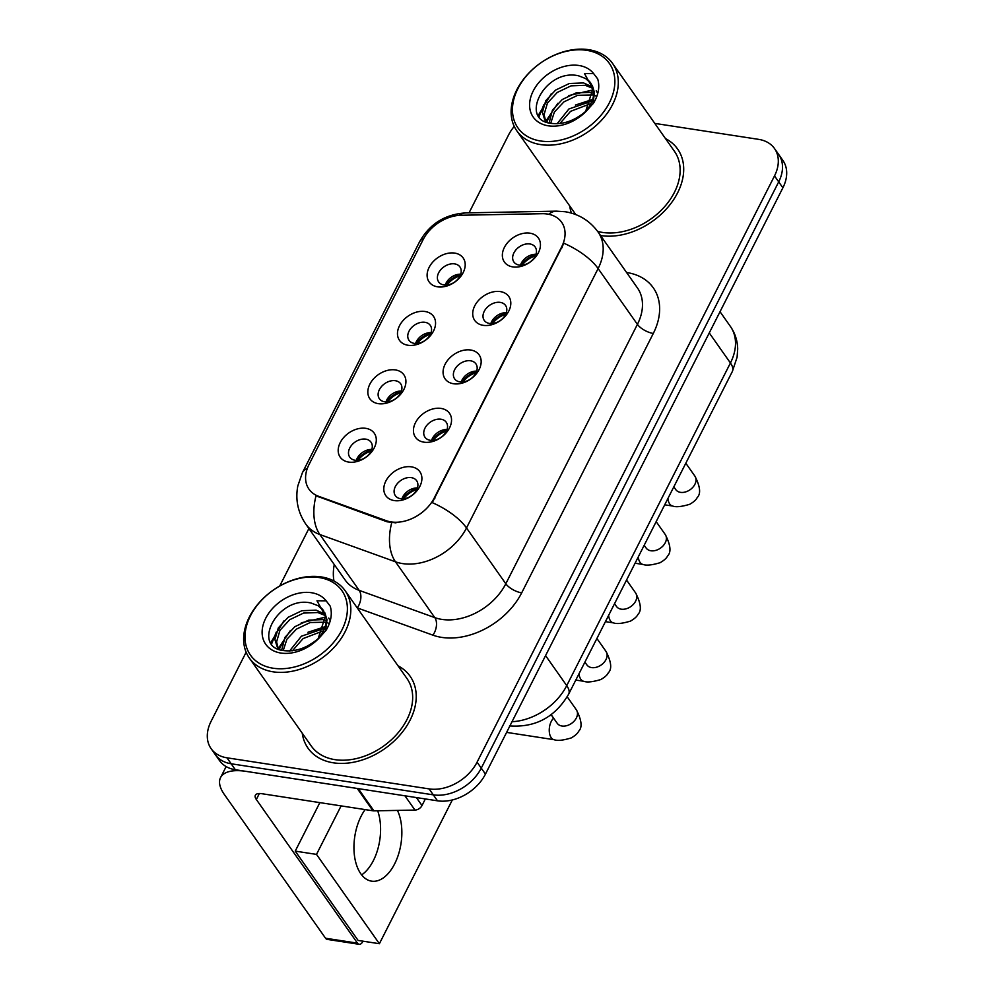 <?xml version="1.0" encoding="UTF-8"?>
<svg xmlns="http://www.w3.org/2000/svg" width="994" height="994" viewBox="0 0 994 994"><rect width="100%" height="100%" fill="white"/><g stroke="black" fill="none" stroke-linecap="round" stroke-linejoin="round"><path stroke-width="1.49" d="M407.962 345.253A20.812 14.873 144.9 0 1 399.501 325.759A20.812 14.873 144.9 0 1 425.072 311.507A20.812 14.873 144.9 0 1 433.533 331.002A20.812 14.873 144.9 0 1 407.962 345.253M425.01 322.304A13.009 9.294 -35.1 0 0 411.243 327.983A13.009 9.294 -35.1 0 0 409.019 340.333A13.009 9.294 -35.1 0 0 414.312 343.39A13.009 9.294 -35.1 0 0 428.079 337.712A13.009 9.294 -35.1 0 0 430.303 325.361A13.009 9.294 -35.1 0 0 425.01 322.304M378.316 403.663A20.812 14.873 144.9 0 1 369.855 384.181A20.812 14.873 144.9 0 1 395.438 369.93A20.812 14.873 144.9 0 1 403.899 389.412A20.812 14.873 144.9 0 1 378.316 403.663M395.376 380.714A13.009 9.294 -35.1 0 0 381.609 386.405A13.009 9.294 -35.1 0 0 379.385 398.756A13.009 9.294 -35.1 0 0 384.678 401.812A13.009 9.294 -35.1 0 0 398.445 396.121A13.009 9.294 -35.1 0 0 400.669 383.771A13.009 9.294 -35.1 0 0 395.376 380.714M348.683 462.086A20.812 14.873 144.9 0 1 340.221 442.591A20.812 14.873 144.9 0 1 365.804 428.339A20.812 14.873 144.9 0 1 374.266 447.834A20.812 14.873 144.9 0 1 348.683 462.086M365.742 439.137A13.009 9.294 -35.1 0 0 351.963 444.815A13.009 9.294 -35.1 0 0 349.751 457.165A13.009 9.294 -35.1 0 0 355.044 460.222A13.009 9.294 -35.1 0 0 368.811 454.544A13.009 9.294 -35.1 0 0 371.023 442.193A13.009 9.294 -35.1 0 0 365.742 439.137M437.596 286.831A20.812 14.873 144.9 0 1 429.135 267.349A20.812 14.873 144.9 0 1 454.718 253.097A20.812 14.873 144.9 0 1 463.179 272.58A20.812 14.873 144.9 0 1 437.596 286.831M454.643 263.882A13.009 9.294 -35.1 0 0 440.876 269.56A13.009 9.294 -35.1 0 0 438.665 281.923A13.009 9.294 -35.1 0 0 443.945 284.98A13.009 9.294 -35.1 0 0 457.725 279.289A13.009 9.294 -35.1 0 0 459.936 266.939A13.009 9.294 -35.1 0 0 454.643 263.882M483.208 325.336A20.812 14.873 144.9 0 1 474.747 305.841A20.812 14.873 144.9 0 1 500.317 291.59A20.812 14.873 144.9 0 1 508.779 311.085A20.812 14.873 144.9 0 1 483.208 325.336M500.255 302.387A13.009 9.294 -35.1 0 0 486.488 308.065A13.009 9.294 -35.1 0 0 484.264 320.416A13.009 9.294 -35.1 0 0 489.557 323.472A13.009 9.294 -35.1 0 0 503.324 317.794A13.009 9.294 -35.1 0 0 505.548 305.444A13.009 9.294 -35.1 0 0 500.255 302.387M453.562 383.759A20.812 14.873 144.9 0 1 445.101 364.264A20.812 14.873 144.9 0 1 470.684 350.012A20.812 14.873 144.9 0 1 479.145 369.495A20.812 14.873 144.9 0 1 453.562 383.759M470.622 360.797A13.009 9.294 -35.1 0 0 456.855 366.488A13.009 9.294 -35.1 0 0 454.631 378.838A13.009 9.294 -35.1 0 0 459.924 381.895A13.009 9.294 -35.1 0 0 473.691 376.217A13.009 9.294 -35.1 0 0 475.902 363.854A13.009 9.294 -35.1 0 0 470.622 360.797M423.929 442.168A20.812 14.873 144.9 0 1 415.467 422.686A20.812 14.873 144.9 0 1 441.05 408.422A20.812 14.873 144.9 0 1 449.512 427.917A20.812 14.873 144.9 0 1 423.929 442.168M440.988 419.219A13.009 9.294 -35.1 0 0 427.209 424.898A13.009 9.294 -35.1 0 0 424.997 437.248A13.009 9.294 -35.1 0 0 430.29 440.305A13.009 9.294 -35.1 0 0 444.057 434.626A13.009 9.294 -35.1 0 0 446.269 422.276A13.009 9.294 -35.1 0 0 440.988 419.219M394.295 500.591A20.812 14.873 144.9 0 1 385.834 481.096A20.812 14.873 144.9 0 1 411.417 466.845A20.812 14.873 144.9 0 1 419.878 486.327A20.812 14.873 144.9 0 1 394.295 500.591M411.342 477.642A13.009 9.294 -35.1 0 0 397.575 483.32A13.009 9.294 -35.1 0 0 395.363 495.671A13.009 9.294 -35.1 0 0 400.644 498.727A13.009 9.294 -35.1 0 0 414.423 493.049A13.009 9.294 -35.1 0 0 416.635 480.686A13.009 9.294 -35.1 0 0 411.342 477.642M512.842 266.914A20.812 14.873 144.9 0 1 504.38 247.431A20.812 14.873 144.9 0 1 529.964 233.18A20.812 14.873 144.9 0 1 538.425 252.662A20.812 14.873 144.9 0 1 512.842 266.914M529.889 243.965A13.009 9.294 -35.1 0 0 516.122 249.656A13.009 9.294 -35.1 0 0 513.91 262.006A13.009 9.294 -35.1 0 0 519.191 265.063A13.009 9.294 -35.1 0 0 532.97 259.384A13.009 9.294 -35.1 0 0 535.182 247.021A13.009 9.294 -35.1 0 0 529.889 243.965M415.579 343.514A13.009 9.294 144.9 0 1 431.073 332.605M385.945 401.924A13.009 9.294 144.9 0 1 401.439 391.015M356.312 460.346A13.009 9.294 144.9 0 1 371.806 449.437M445.225 285.092A13.009 9.294 144.9 0 1 460.707 274.182M490.825 323.597A13.009 9.294 144.9 0 1 506.319 312.688M461.191 382.007A13.009 9.294 144.9 0 1 476.685 371.11M431.558 440.429A13.009 9.294 144.9 0 1 447.051 429.52M401.924 498.839A13.009 9.294 144.9 0 1 417.405 487.942M520.471 265.174A13.009 9.294 144.9 0 1 535.952 254.265M542.152 213.698A35.125 25.098 144.9 0 1 547.359 214.033A35.125 25.098 144.9 0 1 561.635 222.271A35.125 25.098 144.9 0 1 561.635 246.91L434.316 497.87A35.125 25.098 144.9 0 1 386.38 520.732L318.515 496.267A35.125 25.098 144.9 0 1 309.01 489.21A35.125 25.098 144.9 0 1 308.997 464.571L423.121 239.641A35.125 25.098 144.9 0 1 461.079 215.251L542.152 213.698M569.736 205.982A62.448 44.618 -35.1 0 0 571.451 213.114A62.448 44.618 -35.1 0 1 569.736 205.982M600.562 235.541A62.448 44.618 -35.1 0 0 600.873 235.59A62.448 44.618 -35.1 0 0 666.962 208.318A62.448 44.618 -35.1 0 0 677.61 149.025A62.448 44.618 -35.1 0 0 665.483 138.576A62.448 44.618 -35.1 0 1 677.61 149.025A62.448 44.618 -35.1 0 1 666.962 208.318A62.448 44.618 -35.1 0 1 600.873 235.59A62.448 44.618 -35.1 0 1 600.562 235.541M302.263 733.212A62.448 44.618 -35.1 0 0 308.003 748.147A62.448 44.618 -35.1 0 0 333.388 762.82A62.448 44.618 -35.1 0 0 399.489 735.548A62.448 44.618 -35.1 0 0 410.124 676.255A62.448 44.618 -35.1 0 0 397.998 665.806A62.448 44.618 -35.1 0 1 410.124 676.255A62.448 44.618 -35.1 0 1 399.489 735.548A62.448 44.618 -35.1 0 1 333.388 762.82A62.448 44.618 -35.1 0 1 308.003 748.147A62.448 44.618 -35.1 0 1 302.263 733.212M563.884 243.244L432.291 502.641A45.538 18.998 26.9 0 1 466.509 527.951A52.036 37.176 144.9 0 1 402.558 563.586A52.036 37.176 144.9 0 1 395.488 561.809L319.869 534.536A52.036 37.176 144.9 0 1 305.779 524.099L345.08 579.924A52.036 37.176 -35.1 0 0 359.169 590.361L434.8 617.622A52.036 37.176 -35.1 0 0 441.858 619.399A52.036 37.176 -35.1 0 0 505.809 583.764L637.415 324.367A52.036 37.176 -35.1 0 0 637.402 287.875L598.102 232.049A52.036 37.176 144.9 0 1 598.115 268.554A45.538 18.998 -153.1 0 0 563.884 243.244M246.139 652.213L211.113 721.271A39.027 27.882 -35.1 0 0 211.113 748.656L219.5 760.559A39.027 27.882 -35.1 0 0 235.354 769.729L437.497 800.816L433.297 794.852A39.027 27.882 -35.1 0 0 481.27 768.126L778.7 181.852A39.027 27.882 -35.1 0 0 778.7 154.48A39.027 27.882 -35.1 0 1 778.7 181.852L481.27 768.126A39.027 27.882 -35.1 0 1 433.297 794.852L231.167 763.777L433.297 794.852L429.11 788.901A39.027 27.882 -35.1 0 0 477.07 762.174L774.512 175.901A39.027 27.882 -35.1 0 0 774.5 148.528A39.027 27.882 -35.1 0 0 758.646 139.359L654.785 123.393M215.3 754.608A39.027 27.882 -35.1 0 0 231.167 763.777A39.027 27.882 -35.1 0 1 215.3 754.608M395.985 522.869L387.138 521.813L316.03 495.807A45.538 28.491 109.8 0 0 319.869 534.536L359.169 590.361A13.009 8.138 -70.2 0 1 357.293 607.906A65.045 46.482 144.9 0 1 357.219 607.868M514.246 126.412A39.027 27.882 -35.1 0 0 508.543 134.998L469.056 212.828M308.898 528.522L279.736 585.988M211.113 748.656A39.027 27.882 -35.1 0 0 226.98 757.813L429.11 788.901M437.497 800.816A39.027 27.882 -35.1 0 0 485.457 774.09L782.887 187.804A39.027 27.882 -35.1 0 0 782.887 160.432L774.5 148.528M521.142 265.187L520.955 265.149A20.812 14.873 144.9 0 1 535.803 254.712M535.319 255.88A19.52 13.941 -35.1 0 0 522.198 265.112M445.896 285.104L445.71 285.067A20.812 14.873 144.9 0 1 460.557 274.63M460.073 275.798A19.52 13.941 -35.1 0 0 446.952 285.029M491.508 323.597L491.322 323.572A20.812 14.873 144.9 0 1 506.17 313.135M505.685 314.29A19.52 13.941 -35.1 0 0 492.564 323.535M461.875 382.019L461.701 382.019A20.812 14.873 144.9 0 1 476.536 371.545M476.039 372.713A19.52 13.941 -35.1 0 0 462.918 381.944M432.228 440.429L432.042 440.404A20.812 14.873 144.9 0 1 446.902 429.967M446.405 431.123A19.52 13.941 -35.1 0 0 433.285 440.367M402.595 498.851L402.408 498.826A20.812 14.873 144.9 0 1 417.256 488.377M416.772 489.545A19.52 13.941 -35.1 0 0 403.651 498.777M416.262 343.514L416.076 343.489A20.812 14.873 144.9 0 1 430.924 333.052M430.439 334.208A19.52 13.941 -35.1 0 0 417.318 343.452M386.629 401.936L386.442 401.899A20.812 14.873 144.9 0 1 401.29 391.462M400.793 392.63A19.52 13.941 -35.1 0 0 387.672 401.862M356.983 460.346L356.809 460.321A20.812 14.873 144.9 0 1 371.657 449.884M371.16 451.04A19.52 13.941 -35.1 0 0 358.039 460.284M373.396 860.555A41.636 23.384 98.7 0 0 377.683 810.781A41.636 23.384 98.7 0 1 373.396 860.555A41.636 23.384 98.7 0 1 361.642 874.894A41.636 23.384 98.7 0 0 373.396 860.555M416.374 797.561L422.003 805.55L425.345 798.94M357.244 788.466L246.003 771.356A52.036 21.706 -153.1 0 0 220.556 777.594A52.036 21.706 -153.1 0 0 224.408 794.591L325.547 938.237L357.467 943.144L256.328 799.499A13.009 5.43 26.9 0 1 255.359 795.25A13.009 5.43 26.9 0 1 261.72 793.684L372.961 810.793L357.244 788.466A6.511 4.647 -35.1 0 0 358.2 788.528M357.467 943.144A6.511 3.653 98.7 0 0 359.145 944.3L327.237 939.392A6.511 3.653 -81.3 0 1 325.547 938.237M359.145 944.3A6.511 3.653 98.7 0 0 362.76 941.591L362.959 941.181M422.003 805.55A6.511 4.647 144.9 0 1 414.97 810.073L373.918 810.856A6.511 4.647 144.9 0 1 372.961 810.793M597.642 231.403A58.547 41.823 -35.1 0 0 602.476 232.422A58.547 41.823 -35.1 0 0 664.439 206.864A58.547 41.823 -35.1 0 0 674.417 151.274L612.577 63.442A58.547 41.823 -35.1 0 0 588.783 49.7A58.547 41.823 -35.1 0 0 526.82 75.258A58.547 41.823 -35.1 0 0 516.843 130.86A58.547 41.823 -35.1 0 0 540.637 144.602A58.547 41.823 -35.1 0 0 602.6 119.044A58.547 41.823 -35.1 0 0 612.577 63.442M540.661 140.999A55.937 39.971 -35.1 0 0 609.409 102.693A55.937 39.971 -35.1 0 0 586.659 50.321A55.937 39.971 -35.1 0 0 517.911 88.628A55.937 39.971 -35.1 0 0 540.661 140.999M592.933 88.677L590.858 83.198A29.41 21.011 -35.1 0 0 585.565 78.501L578.607 75.83C545.507 67.952 518.731 119.255 550.365 123.268C563.337 125.058 575.812 120.473 587.789 109.526L593.778 102.767C598.649 94.244 599.941 86.279 597.667 78.861L593.629 73.606L584.472 73.581L592.921 88.69L585.628 111.477M575.476 118.497L581.316 114.869M557.062 123.778L568.903 108.98L591.393 101.289M593.716 101.388L594.511 101.463M559.87 123.554L570.568 111.34L590.399 103.749M549.123 122.983L552.428 110.16L562.244 99.524L576.035 92.939L590.237 92.38L593.095 93.15M550.701 123.343L554.366 112.073L563.909 101.885L577.7 95.3L592.921 94.977M546.948 122.299L544.787 119.939L542.389 112.334L545.768 100.705L555.596 90.069L569.376 83.496L583.577 82.937L592.598 87M545.694 121.082L544.053 114.695L547.433 103.078L557.261 92.442L571.041 85.857L585.242 85.298L592.871 88.367M594.586 95.461L596.835 96.331M596.214 90.802L597.754 93.436M585.565 78.501L591.008 83.421M592.188 85.248L594.474 92.541L592.946 103.861M538.313 115.304L551.235 93.796M545.83 121.231L557.895 103.252M568.767 95.598L593.045 89.895M575.414 105.053L591.927 99.661M539.133 116.546L543.743 104.892M546.75 122.125L550.403 114.335M249.357 658.078L311.197 745.91A58.547 41.823 -35.1 0 0 334.99 759.652A58.547 41.823 -35.1 0 0 396.966 734.094A58.547 41.823 -35.1 0 0 406.944 678.492L345.104 590.672A58.547 41.823 -35.1 0 0 321.31 576.93A58.547 41.823 -35.1 0 0 259.335 602.488A58.547 41.823 -35.1 0 0 249.357 658.078A58.547 41.823 -35.1 0 0 273.164 671.832A58.547 41.823 -35.1 0 0 335.127 646.262A58.547 41.823 -35.1 0 0 345.104 590.672M273.176 668.229A55.937 39.971 -35.1 0 0 341.936 629.923A55.937 39.971 -35.1 0 0 319.186 577.551A55.937 39.971 -35.1 0 0 250.438 615.858A55.937 39.971 -35.1 0 0 273.176 668.229M325.448 615.907L323.373 610.428A29.41 21.011 -35.1 0 0 318.092 605.731L311.134 603.047C278.034 595.17 251.246 646.485 282.892 650.498C295.864 652.288 308.339 647.703 320.317 636.756L326.293 629.997C331.176 621.474 332.468 613.509 330.182 606.079L326.144 600.823L316.987 600.798L325.436 615.907L318.155 638.707M307.991 645.715L313.843 642.099M289.577 651.008L301.43 636.21L323.92 628.519M326.243 628.618L327.026 628.693M292.398 650.784L303.095 638.57L322.926 630.979M281.65 650.213L284.943 637.39L294.771 626.754L308.55 620.169L322.752 619.61L325.61 620.38M283.228 650.561L286.881 639.291L296.436 629.115L310.215 622.53L325.448 622.207M279.463 649.517L277.314 647.169L274.916 639.564L278.295 627.935L288.111 617.299L301.903 610.714L316.104 610.154L325.125 614.23M278.208 648.299L276.58 641.925L279.96 630.295L289.776 619.66L303.568 613.074L317.757 612.528L325.398 615.584M327.113 622.679L329.362 623.561M328.741 618.032L330.269 620.666M318.092 605.731L323.535 610.651M324.703 612.466L327.001 619.771L325.473 631.091M270.84 642.534L283.762 621.026M278.345 648.448L290.41 630.482M301.281 622.816L325.572 617.112M307.941 632.271L324.454 626.891M271.66 643.777L276.27 632.109M279.277 649.355L282.917 641.565M365.133 809.588A41.636 23.384 98.7 0 0 361.133 816.186A41.636 23.384 98.7 0 0 354.709 857.412A41.636 23.384 98.7 0 0 371.582 881.156A41.636 23.384 98.7 0 0 394.668 863.823A41.636 23.384 98.7 0 0 397.438 810.408M341.104 805.898L316.502 854.393L379.385 943.716L452.32 799.959M319.832 802.63L295.23 851.125L358.113 940.436L379.385 943.716M316.502 854.393L295.23 851.125M434.316 497.87L434.838 498.603M386.38 520.732L387.138 521.813M318.515 496.267L319.273 497.335M561.635 246.91L562.157 247.643M521.688 592.846A13.009 5.43 26.9 0 1 505.809 583.764L466.509 527.951L598.115 268.554L637.415 324.367A13.009 5.43 26.9 0 0 653.294 333.45L521.688 592.846A65.045 46.482 144.9 0 1 441.746 637.39A65.045 46.482 144.9 0 1 432.924 635.166L357.293 607.906M598.102 232.049C589.802 220.755 578.819 213.971 565.151 211.734L556.391 211.15A45.538 21.893 88.9 0 0 548.676 214.269M307.357 468.348A45.538 18.998 -153.1 0 0 302.4 472.722L297.84 485.842C295.218 499.597 297.865 512.345 305.779 524.099M302.4 472.722L419.294 242.325A45.538 18.998 26.9 0 1 423.953 238.1M419.294 242.325C429.408 223.985 444.989 214.182 466.049 212.89A45.538 21.893 88.9 0 0 459.191 215.35M391.723 522.807A45.538 28.491 109.8 0 0 395.488 561.809L434.8 617.622A13.009 8.138 -70.2 0 1 432.924 635.166M333.972 581.005A65.045 46.482 144.9 0 1 334.27 564.567M626.593 272.505A65.045 46.482 144.9 0 1 653.294 333.45M477.07 762.174L485.457 774.09M774.512 175.901L782.887 187.804M226.98 757.813L235.354 769.729M512.022 721.719A52.036 37.176 -35.1 0 0 566.729 685.636L730.428 362.984A52.036 37.176 -35.1 0 0 730.428 326.479C735.075 333.201 737.498 340.693 737.697 348.969L737.101 357.194L732.354 371.483L568.655 694.147A26.018 10.859 26.9 0 0 566.729 685.636L545.569 655.593M709.269 332.928L730.428 362.984A26.018 10.859 26.9 0 1 732.354 371.483M685.81 463.216L694.893 476.114A11.704 8.362 144.9 0 1 694.57 484.923A11.704 8.362 144.9 0 1 680.505 492.353A11.704 8.362 144.9 0 1 675.746 489.595L676.156 490.117M694.893 476.114C700.298 486.662 701.043 493.832 697.142 497.646C696.285 499.684 693.824 501.895 689.786 504.269C681.623 506.729 675.945 507.313 672.739 506.045A11.704 6.573 -81.3 0 1 667.893 498.553M656.177 521.639L665.259 534.536A11.704 8.362 144.9 0 1 664.936 543.345A11.704 8.362 144.9 0 1 650.871 550.763A11.704 8.362 144.9 0 1 646.112 548.017L646.51 548.539M665.259 534.536C670.652 545.085 671.41 552.254 667.508 556.056C666.639 558.094 664.191 560.305 660.14 562.691C651.989 565.139 646.311 565.735 643.106 564.468A11.704 6.573 -81.3 0 1 638.247 556.963M626.543 580.049L635.626 592.946A11.704 8.362 144.9 0 1 635.303 601.755A11.704 8.362 144.9 0 1 621.225 609.185A11.704 8.362 144.9 0 1 616.466 606.439L616.876 606.949M635.626 592.946C641.018 603.495 641.776 610.676 637.875 614.478C637.005 616.516 634.557 618.728 630.507 621.101C622.356 623.561 616.678 624.145 613.472 622.878A11.704 6.573 -81.3 0 1 608.614 615.385M596.897 638.471L605.98 651.368A11.704 8.362 144.9 0 1 605.669 660.178A11.704 8.362 144.9 0 1 591.592 667.595A11.704 8.362 144.9 0 1 586.833 664.849L587.243 665.371M605.98 651.368C611.385 661.917 612.13 669.086 608.241 672.888C607.371 674.938 604.911 677.138 600.873 679.523C592.722 681.971 587.032 682.567 583.838 681.3A11.704 6.573 -81.3 0 1 578.98 673.795M567.214 696.806L576.346 709.791A11.704 8.362 144.9 0 1 576.023 718.587A11.704 8.362 144.9 0 1 561.958 726.018A11.704 8.362 144.9 0 1 557.199 723.272L557.609 723.781M576.346 709.791C581.751 720.327 582.496 727.509 578.595 731.311C577.738 733.348 575.277 735.56 571.239 737.933C563.076 740.393 557.398 740.977 554.192 739.71A11.704 6.573 -81.3 0 1 549.458 733.038A11.704 6.573 -81.3 0 1 551.26 721.445A11.704 6.573 -81.3 0 1 551.571 720.861A11.704 6.573 -81.3 0 1 553.608 718.177M256.328 799.499L259.359 793.51M358.275 788.627L373.918 810.856M414.97 810.073L404.918 795.796M593.629 73.606A37.213 26.589 -35.1 0 0 578.968 65.492A37.213 26.589 -35.1 0 0 533.231 90.976A37.213 26.589 -35.1 0 0 548.353 125.828A37.213 26.589 -35.1 0 0 587.789 109.526M586.435 110.433A29.41 21.011 -35.1 0 0 592.362 85.894M326.144 600.823A37.213 26.589 -35.1 0 0 311.482 592.722A37.213 26.589 -35.1 0 0 265.746 618.206A37.213 26.589 -35.1 0 0 280.88 653.046A37.213 26.589 -35.1 0 0 320.317 636.756M318.962 637.651A29.41 21.011 -35.1 0 0 324.889 613.124M556.391 211.15L466.049 212.89M730.428 326.479L720.029 311.718M509.524 725.906C535.431 727.745 555.149 717.159 568.655 694.147M672.739 506.045L664.713 504.815M673.82 486.861L675.746 489.595M643.106 564.468L635.079 563.225M644.187 545.284L646.112 548.017M613.472 622.878L605.445 621.648M614.54 603.693L616.466 606.439M583.838 681.3L575.799 680.058M584.907 662.116L586.833 664.849M554.192 739.71L506.605 732.392M551.136 714.649L557.199 723.272M551.844 715.655L550.117 715.394M220.556 777.594L226.135 766.573M546.253 122.026L544.787 119.939M575.799 214.592L516.843 130.86M278.78 649.244L277.314 647.169"/></g></svg>
